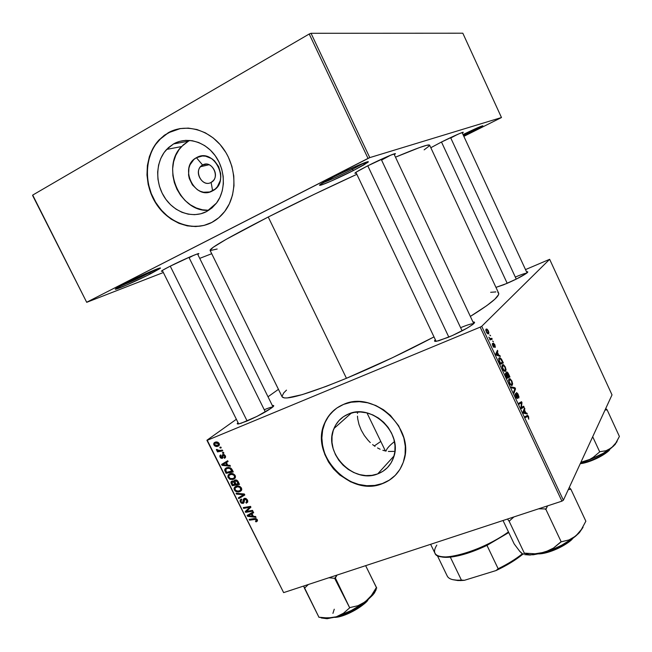 <?xml version="1.0" encoding="UTF-8"?>
<svg xmlns="http://www.w3.org/2000/svg" width="652" height="652" viewBox="0 0 652 652"><rect width="100%" height="100%" fill="white"/><g stroke="black" fill="none" stroke-linecap="round" stroke-linejoin="round"><path stroke-width="0.98" d="M463.238 135.029L469.513 131.948L470.198 132.788L463.686 135.983L482.83 125.755L463.026 134.573C476.229 128.183 482.79 125.331 482.692 126.023L470.198 132.788L469.513 131.948L463.238 135.029M118.974 286.676C127.442 283.4 137.629 278.779 149.536 272.813L150.767 273.701C138.672 279.904 119.047 288.632 115.836 289.211C114.002 289.496 116.863 287.695 124.418 283.791L115.257 289.243L126.203 285.226L147.018 275.584L160.302 268.127L145.909 273.595L124.418 283.791C139.993 275.78 164.532 265.299 159.919 268.567L150.767 273.701L149.536 272.813C137.629 278.779 127.442 283.4 118.974 286.676M322.724 182.837C329.912 180.196 339.798 175.706 352.39 169.373L353.49 170.482C340.564 177.091 323.791 184.581 320.328 185.266C317.858 185.575 322.332 182.772 333.759 176.855L319.765 184.85L319.529 185.29L321.819 184.834L331.094 181.101L353.49 170.482L364.142 164.76L368.201 161.883L357.157 165.763L333.759 176.855C351.143 167.914 372.52 158.901 367.679 162.478L353.49 170.482L352.39 169.373C339.798 175.706 329.912 180.196 322.724 182.837M149.202 272.153L149.536 272.813L149.202 272.153M351.811 168.143L352.39 169.373L351.811 168.143M469.318 131.533L469.513 131.948L469.318 131.533M202.617 165.021C192.984 169.797 201.867 187.915 211.118 182.413L212.617 190.832C195.046 201.207 178.175 166.888 196.415 157.702L202.617 165.021L206.488 164.133L202.617 165.021C210.335 160.196 219.667 173.619 213.4 180.514L211.118 182.413C203.269 187.197 194.035 173.497 200.539 166.708L202.617 165.021L196.415 157.702L202.405 155.999L205.6 156.187L211.745 158.64L214.459 160.808L218.656 166.61L220.686 173.579L220.775 177.165L220.237 180.637L217.401 186.692L215.209 189.047L209.724 191.981L203.473 192.218L200.36 191.305L197.409 189.748L192.43 184.94L189.284 178.526L188.558 175.005L188.941 168.004L190.034 164.785L193.848 159.536L196.415 157.702C214.117 146.863 231.207 182.006 212.617 190.832L211.118 182.413C220.841 177.727 211.9 159.381 202.617 165.021M189.879 140.416L188.355 141.215L173.562 143.921C186.643 136.398 204.899 141.403 215.152 155.608C225.494 169.74 225.983 190.514 216.545 203.025L206.717 211.501L200.84 213.783L194.589 214.679L188.2 214.166L181.908 212.283L175.95 209.088L170.539 204.72L165.885 199.341L162.144 193.139L159.471 186.35L157.955 179.219L157.662 172.022L158.607 165.005L160.767 158.452L164.059 152.609L168.379 147.694L173.562 143.921L179.422 141.435L185.722 140.351L192.234 140.71L198.681 142.519L204.826 145.706L210.409 150.156L215.201 155.681L219.031 162.071L221.729 169.064L223.188 176.39L223.367 183.742L222.259 190.832L219.92 197.385L216.448 203.155L211.99 207.923L206.717 211.501C192.837 218.852 174.255 212.528 164.606 197.466C154.842 182.495 155.616 161.207 166.667 149.398L173.562 143.921L188.355 141.215L181.566 146.561C160.368 167.197 180.115 212.805 208.803 210.286M204.263 225.331L200.172 226.138L191.778 226.358L183.375 224.736L175.266 221.354L167.751 216.334L161.093 209.879L155.535 202.21L151.28 193.611L148.485 184.402L147.262 174.907L147.262 170.164L148.477 160.897L151.297 152.226L153.285 148.208L155.624 144.467L161.313 137.939L164.606 135.217L171.941 131.011L180.522 128.501L167.874 132.951C185.021 122.951 209.105 129.292 222.813 147.914C236.627 166.439 237.556 193.84 225.396 210.547C221.664 215.69 217.124 219.659 211.778 222.454L218.779 217.744L224.712 211.468L229.349 203.848L232.487 195.16L233.987 185.755L233.775 175.983L231.851 166.244L228.273 156.936L225.91 152.56L220.148 144.589L213.196 137.931L205.356 132.837L196.937 129.528L188.289 128.11L179.74 128.631L171.647 131.052L164.32 135.266L158.02 141.085L152.992 148.265L149.398 156.521L147.376 165.543L146.969 174.972L148.191 184.475L150.987 193.685L155.241 202.291L164.011 213.359L171.134 219.121L178.99 223.351L187.287 225.869L195.722 226.57L203.994 225.421L211.778 222.454C193.228 232.136 168.566 223.481 155.91 203.367C143.106 183.359 144.402 155.062 159.39 139.585L168.159 132.902L159.683 139.536C144.695 155.005 143.407 183.293 156.195 203.285C168.844 223.392 193.497 232.039 212.039 222.365M393.963 451.396L388.347 451.453L393.963 451.396M385.568 451.013L382.838 450.271L385.568 451.013M380.14 449.244L377.524 447.94L380.14 449.244M375.022 446.392L372.61 444.607L375.022 446.392M370.312 442.594L368.168 440.402L370.312 442.594M364.329 435.512L368.168 440.402L364.329 435.512L361.249 430.173L364.329 435.512M359.007 424.55L361.249 430.173L359.007 424.55L357.728 418.918L359.007 424.55M357.467 416.131L357.728 418.918L357.467 416.131M357.573 412.015L357.459 413.425L357.573 412.015M377.695 473.906C353.327 484.191 322.862 452.423 333.979 428.503C336.848 421.689 341.705 416.848 348.551 413.987L354.297 412.382L360.417 411.991L366.668 412.846L372.805 414.916L378.584 418.119L383.767 422.341L388.16 427.41L391.575 433.132L393.881 439.261L394.99 445.569L394.867 451.795L393.515 457.696L390.996 463.05L387.418 467.647L382.92 471.306L377.695 473.906L371.942 475.349L365.878 475.593L359.733 474.64L353.743 472.521L348.119 469.326L343.082 465.178L338.812 460.231L335.47 454.664L333.164 448.69L332.007 442.529L332.023 436.408L333.237 430.556L335.593 425.185L339.024 420.524L343.392 416.734L348.551 413.987C371.607 403.238 402.765 432.708 393.759 456.962C390.988 465.178 385.634 470.826 377.695 473.906L394.052 455.935L377.695 473.906M395.291 475.308L389.317 480.133L382.382 483.539L374.761 485.422L366.742 485.716L358.633 484.42L350.735 481.608L339.896 474.786L333.734 468.764L328.69 461.803L324.949 454.167L322.634 446.123L321.86 437.981L322.65 430.035L324.989 422.577L328.804 415.903L334.264 409.994C330.14 413.547 327.002 417.859 324.843 422.928C309.676 454.526 349.847 497.052 382.382 483.539L382.211 483.735C349.668 497.248 309.48 454.705 324.647 423.091C328.453 414.354 334.778 408.119 343.612 404.379L336.799 408.054L331.037 413.099L326.53 419.293L323.441 426.392L321.868 434.134L321.86 442.219L324.753 454.338L328.502 461.983L333.547 468.943L339.716 474.974L350.548 481.795L358.453 484.615L366.571 485.903L374.59 485.61L382.211 483.735L389.146 480.32L395.12 475.495L399.896 469.432L403.262 462.349L405.088 454.526L405.283 446.253L403.824 437.867L398.665 425.821L390.385 415.365L383.482 409.758L375.796 405.511L367.638 402.781L359.333 401.673L351.224 402.219L343.612 404.379C373.857 390.067 415.259 428.568 403.784 460.752C400.157 471.95 392.969 479.611 382.211 483.735L382.382 483.539C388.005 481.478 392.781 478.226 396.709 473.784L396.701 473.784M356.245 173.041L355.47 173.253C353.628 173.456 357.589 171.044 367.345 166.024L356.334 172.046L354.884 173.245L356.245 173.041M162.617 271.036L161.81 271.265C160.384 271.468 163 269.871 169.65 266.456L162.715 270.205L161.362 271.248L162.617 271.036M430.825 147.719L441.2 142.169L430.825 147.719M506.906 283.441L495.952 287.385L503.8 284.728L516.726 278.877L526.262 273.481L527.77 272.047L526.531 271.803C527.957 271.566 528.161 271.9 527.126 272.813C523.499 275.56 516.759 279.097 506.906 283.441M474.46 322.161L472.985 322.031C474.949 321.811 475.08 322.455 473.385 323.954C468.356 327.817 460.019 332.259 448.38 337.28L436.579 341.265C434.354 341.615 433.947 341.11 435.349 339.741L434.574 341.118L435.218 341.379L438.723 340.768L452.292 335.593L467.264 328.029L472.268 324.826L474.574 322.406M246.521 421.233L238.803 423.89C237.043 424.207 236.782 423.776 238.029 422.602L237.287 423.816L237.866 424.004L241.053 423.287L257.051 416.367L271.599 407.956L273.669 406.041L273.661 405.577L272.332 405.536C274.003 405.259 274.19 405.723 272.895 406.921C267.401 411.159 258.608 415.927 246.521 421.233M210.074 250.376C209.92 248.078 229.308 236.961 268.241 217.01L314.158 194.361L356.848 174.312C326.342 188.314 296.815 202.544 268.241 217.01L346.448 378.29C375.56 366.082 404.745 352.292 434.004 336.905L392.48 357.703L346.448 378.29L268.241 217.01L226.089 239.39L213.139 247.328L210.074 250.384L282.129 396.815C285.03 400.744 306.464 394.566 346.448 378.29L326.261 386.351L302.161 394.647L287.173 397.94L284.362 397.932L282.12 396.807M497.794 292.332L498.682 293.261L498.511 294.704L494.892 299.154L486.808 305.625L470.345 316.416C490.508 303.913 499.929 296.138 498.617 293.09L429.635 145.176C428.926 143.88 417.541 147.874 395.487 157.173L419.203 147.678L426.628 145.315L429.595 145.111M380.792 441.445L374.329 445.911L380.792 441.445M206.904 440.255L283.636 592.619L207.255 440.287L480.19 327.133L561.918 501.152L283.636 592.619L561.918 501.152L563.385 500.223L612.016 394.884L549.652 259.309L481.73 326.293L563.385 500.223L612.016 394.884L549.652 259.309L525.512 269.594L549.652 259.309L481.73 326.293L480.19 327.133L481.73 326.293L563.385 500.223L561.918 501.152L480.19 327.133L207.255 440.287L283.636 592.619L206.904 440.255L236.374 419.285L206.904 440.255M278.445 389.342L268.013 396.766L278.445 389.342M498.788 355.185L499.88 355.527L500.328 356.473L496.245 355.095L495.74 354.02L497.435 350.311L497.851 351.2L497.378 352.17L498.788 355.185L497.378 352.17L497.851 351.2L497.435 350.311L495.74 354.02L496.245 355.095L500.328 356.473L499.88 355.527L497.737 355.601L498.788 355.185M506.555 372.007L507.859 372.7L509.945 376.978L507.126 378.282L505.357 373.735L505.724 372.96L506.612 373.604L506.555 372.007L506.612 373.604L505.536 373.099L505.585 374.884L507.126 378.282L509.945 376.978L508.364 373.596L506.555 372.007M528.593 416.636L528.748 419.22L527.859 416.286L525.536 417.508L525.121 416.62L527.729 415.43L528.593 416.636L527.598 415.365L525.121 416.62L525.536 417.508L527.802 416.261L528.748 419.22L528.593 416.636M521.999 407.109L523.654 406.204L524.069 407.084L521.364 408.617L520.932 407.696L521.535 402.781L519.245 404.101L518.829 403.205L521.543 401.705L521.975 402.626L521.388 407.541L521.999 407.109L521.388 407.541L521.975 402.626L521.543 401.705L518.829 403.205L519.245 404.101L521.535 402.781L520.932 407.696L521.364 408.617L524.069 407.084L523.654 406.204L521.999 407.109M516.384 392.74L517.729 393.596L518.984 396.799L518.756 398.119L518.161 395.275L516.816 393.588L517.606 397.842L517.175 398.616L515.137 394.859L515.3 393.506L515.919 396.237L517.069 397.565L516.384 392.74L517.044 397.606L516.066 396.555L515.3 393.506L515.805 396.864L517.468 398.462L517.02 393.523L517.965 394.819L518.756 398.119L518.226 394.541L516.384 392.74M511.16 386.88L515.007 387.761L515.528 388.877L514.037 393.009L513.621 392.113L514.901 388.576L511.608 387.834L511.16 386.88L511.608 387.834L514.901 388.576L513.621 392.113L514.037 393.009L515.528 388.877L515.007 387.761L513.58 388.307L515.007 387.761L511.16 386.88M508.935 378.967L510.174 378.82L511.901 381.045L512.643 383.881L512.064 385.413L510.1 384.419L508.601 380.466L508.935 378.967L509.351 383.123L511.339 385.487L512.342 385.136L511.901 381.045L509.897 378.69L508.935 378.967M486.033 329.187L487.02 329.138L488.209 330.564L488.91 332.683L488.495 333.832L486.995 333.164L485.773 330.156L486.033 329.187L486.294 331.982L487.908 333.873L488.69 333.677L488.372 330.89L486.767 329.015L486.033 329.187M525.871 412.895L526.897 413.107L527.338 414.053L523.499 413.156L522.994 412.088L524.477 407.956L524.884 408.828L524.469 409.921L525.871 412.895L524.469 409.921L524.884 408.828L524.477 407.956L522.994 412.088L523.499 413.156L527.338 414.053L526.897 413.107L524.518 413.401L525.871 412.895M502.325 364.884L503.588 364.778L505.227 366.823L506.058 369.733L505.471 371.347L503.474 370.303L501.975 366.351L502.325 364.884L502.725 368.999L504.754 371.412L505.748 371.086L505.324 367.035L503.262 364.623L502.325 364.884M501.502 359.154L503.368 362.952L500.491 364.142L498.707 358.665L499.742 357.687L501.502 359.154L500.002 357.744L499.016 357.997L499.016 360.898L500.491 364.142L503.368 362.952L501.502 359.154L501.095 359.317L501.502 359.154M494.835 344.655L495.365 347.223L493.874 343.922L494.346 346.937L493.882 347.394L492.627 345.421L492.35 343.596L493.646 346.538L493.344 343.148L494.835 344.655L493.377 343.099L493.654 346.538L492.439 343.449L492.879 346.016L493.947 347.426L493.947 343.93L495.267 347.377L494.835 344.655M492.578 340.996L493.417 341.729L492.578 340.996M489.782 335.03L490.622 335.78L489.782 335.03M490.932 338.551L491.804 338.298L492.219 339.187L490.068 339.92L489.644 339.024L490.092 338.877L488.821 337.174L490.076 338.518L490.932 338.551L490.222 338.575L488.821 337.174L490.092 338.877L489.644 339.024L490.068 339.92L492.219 339.187L491.804 338.298L489.709 339.154L490.932 338.551M222.356 450.084L218.754 450.605L216.391 449.481L216.823 450.459L218.192 450.907L217.1 451.111L217.499 451.909L222.756 450.882L222.356 450.084L220.237 450.467L217.336 449.937L217.295 449.489L216.48 450.084L218.192 450.907L217.1 451.111L217.499 451.909L222.756 450.882L222.356 450.084M223.489 452.349L222.454 452.553L222.854 453.352L223.88 453.132L223.489 452.349L222.454 452.553L222.854 453.352L223.88 453.132L223.489 452.349M232.193 469.742L230.596 467.94L228.339 467.402L225.755 468.16L224.679 469.97L226.065 473.303L233.302 471.958L231.427 468.601L226.521 467.761L224.899 469.057L224.736 470.451L226.065 473.303L233.302 471.958L232.193 469.742M235.217 475.585L233.416 473.89L230.425 473.613L228.363 474.737L227.866 476.962L229.569 479.106L232.837 479.53L235.193 478.014L235.217 475.585C233.66 473.58 231.835 472.993 229.74 473.833L228.053 475.202L228.102 477.566L230.205 479.391L233.644 479.277L235.282 477.867L235.217 475.585M241.444 488.022L240.009 486.522L237.377 485.936L234.989 486.783L233.995 488.739L235.201 491.103L238.2 492.056L241.175 490.777L241.737 489.522L241.444 488.022C239.887 486.025 238.061 485.43 235.967 486.253L234.255 487.647L234.312 489.97L236.415 491.795L239.855 491.689L241.533 490.231L241.444 488.022M247.442 500.011L246.089 498.552L244.736 498.299L243.286 499.367L242.813 502.659L241.142 501.763L240.963 500.63L241.794 499.831L241.338 499.082L240.278 499.897L240.058 501.143L241.191 503.108L243.155 503.45L244.068 502.496L244.288 499.579L245.584 499.179L246.904 501.078L245.877 502.423L246.342 503.165L247.727 502.016L247.556 500.255L244.321 498.413L243.335 499.253L242.731 502.692L241.142 501.763L241.028 500.426L241.794 499.831L241.338 499.082L240.197 500.035L240.36 502.032L243.155 503.45L243.978 502.716L244.769 499.163L246.635 500.255L246.831 501.73L245.877 502.423L246.342 503.165L247.687 502.113L247.442 500.011M256.554 521.698L257.491 520.296L256.024 518.544L249.162 519.383L249.553 520.166L255.894 519.334L256.57 520.231L255.437 521.111L256.081 521.828L257.41 521.013L257.263 519.644L254.492 518.511L249.162 519.383L249.553 520.166L254.696 519.326L256.456 519.88L256.513 520.589L255.437 521.111L255.91 521.853L256.554 521.698M255.592 516.498L253.318 516.262L251.998 513.621L253.685 512.7L253.302 511.918L247.165 515.406L247.638 516.343L256.008 517.338L255.592 516.498L253.318 516.262L251.998 513.621L253.685 512.7L253.302 511.918L247.165 515.406L247.638 516.343L256.008 517.338L255.592 516.498M252.52 510.369L246.374 511.437L250.93 507.191L250.523 506.376L243.253 507.606L243.644 508.389L249.797 507.313L245.225 511.543L245.633 512.358L252.911 511.152L252.52 510.369L246.374 511.437L250.93 507.191L250.523 506.376L243.253 507.606L243.644 508.389L249.797 507.313L245.225 511.543L245.633 512.358L252.911 511.152L252.52 510.369M244.321 493.988L236.065 493.262L236.489 494.102L243.563 494.721L238.371 497.859L238.762 498.641L244.818 494.974L244.321 493.988L236.065 493.262L236.489 494.102L243.563 494.721L238.371 497.859L238.762 498.641L244.818 494.974L244.321 493.988M238.037 481.412L237.051 480.32L235.299 479.953L234.198 480.597L234.027 481.518L232.968 480.989L231.46 481.347L230.947 482.863L232.283 485.716L239.537 484.412L238.037 481.412L234.891 480.059L234.027 481.518L231.9 481.119L231.036 481.828L232.283 485.716L239.537 484.412L238.037 481.412M230.009 465.373L227.744 465.169L226.407 462.504L228.086 461.534L227.695 460.744L221.607 464.411L222.087 465.365L230.433 466.213L230.009 465.373L227.744 465.169L226.407 462.504L228.086 461.534L227.695 460.744L221.607 464.411L222.087 465.365L230.433 466.213L230.009 465.373M224.59 458.25L225.592 456.889L224.296 454.591L222.544 454.729L221.704 457.647L220.612 456.856L221.126 455.658L220.653 454.909L219.789 456.204L220.482 457.867L221.982 458.446L222.87 457.826L223.131 455.422L224.133 455.3L224.826 456.53L224.027 457.533L224.5 458.283L225.429 457.557L225.282 455.724L222.968 454.444L221.77 457.622L220.702 457.068L221.126 455.658L220.653 454.909L219.944 455.52L220.083 457.272L222.267 458.364L222.854 457.859L223.106 455.471L224.663 455.927L224.728 456.987L224.027 457.533L224.59 458.25M220.849 447.068L219.814 447.272L220.213 448.071L221.24 447.851L220.849 447.068L219.814 447.272L220.213 448.071L221.24 447.851L220.849 447.068M219.17 443.507L218.021 442.341L216.048 441.999L214.312 442.659L213.66 444.069L214.744 445.944L217.092 446.449L219.096 445.487L219.17 443.507C217.964 441.983 216.562 441.575 214.981 442.284L213.872 443.173L213.897 444.925C215.127 446.498 216.554 446.905 218.192 446.155L219.211 445.308L219.17 443.507M32.6 195.453L86.708 302.324L163.35 272.512L86.708 302.324L32.706 195.087L309.211 34.01L368.021 158.403L86.903 302.137L369.782 157.613L501.478 117.531L462.822 33.211L311.028 33.293L369.782 157.613L501.478 117.531L463.857 136.366L501.478 117.531L462.822 33.211L311.028 33.293L309.211 34.01L311.028 33.293L369.782 157.613L368.021 158.403L309.211 34.01L32.706 195.087L86.708 302.324L32.6 195.453M199.724 258.371L211.713 253.709L199.724 258.371M462.325 133.049L463.116 132.291L459.334 133.652L441.2 142.169C452.602 136.423 465.381 130.808 462.993 132.576L462.325 133.049M197.8 254.459L198.746 253.701L197.499 253.881L190.743 256.562L169.65 266.456C182.568 259.846 201.99 251.476 198.477 253.995L197.8 254.459M394.305 154.663L395.047 153.676L389.717 155.559L367.345 166.024C381.591 158.746 398.616 151.476 394.957 154.19L394.305 154.663M424.134 149.862L429.448 145.787M210.262 250.531L217.173 249.023M390.776 155.127L381.567 160.074L390.776 155.127M193.734 255.307L189.113 257.727L193.734 255.307M457.68 134.361L450.76 137.963L457.68 134.361M281.99 396.334L283.816 392.806L286.497 390.124M490.663 292.308L495.887 291.909M515.308 277.067C521.095 274.606 524.893 273.302 526.702 273.155C524.893 273.302 521.095 274.606 515.308 277.067M460.605 327.679C467.533 324.818 471.869 323.514 473.588 323.767C471.869 323.514 467.533 324.818 460.605 327.679M264.247 409.725C268.648 407.899 271.485 407.003 272.748 407.044C271.485 407.003 268.648 407.899 264.247 409.725M188.355 141.215L183.253 144.907L178.998 149.699L175.747 155.412L173.603 161.818L172.65 168.664L172.91 175.706L174.369 182.666L176.969 189.292L180.612 195.347L185.16 200.596L190.441 204.858L196.276 207.964L202.438 209.805L208.705 210.294M248.33 515.716L247.638 516.343L248.33 515.716M253.473 512.268L251.998 513.621L253.473 512.268M251.24 513.32L249.732 514.901L253.383 512.089L251.273 514.02L252.324 516.123L252.96 515.545L252.324 516.123L248.176 515.716L251.273 514.02L253.383 512.089L251.542 513.148M248.176 515.716L250.311 513.776L248.176 515.716L251.273 514.02L252.324 516.123L248.176 515.716M257.499 520.369L255.91 521.853L257.499 520.369M257.067 519.31L256.456 519.88L257.067 519.31M255.625 518.462L254.696 519.326L255.625 518.462M250.67 519.139L249.553 520.166L250.67 519.139M246.774 511.331L245.633 512.358L246.774 511.331M247.687 510.255L247.369 509.619L245.225 511.543L249.52 507.525L247.369 509.619L247.687 510.255M250.621 506.571L249.797 507.313L250.621 506.571M249.113 506.612L247.907 507.688L249.113 506.612M244.826 507.337L243.644 508.389L244.826 507.337M248.689 509.375L246.374 511.437L248.689 509.375M247.76 501.918L246.342 503.165L247.76 501.918M247.784 500.948L246.758 501.853L247.784 500.948M247.271 499.701L246.635 500.255L247.271 499.701M245.665 498.381L244.769 499.163L245.665 498.381M243.97 502.733L243.155 503.45L243.97 502.733M241.02 501.461L240.36 502.032L241.02 501.461M244.19 501.29L243.18 502.179L244.19 501.29M244.255 499.66L243.196 500.581L244.255 499.66M244.606 494.55L238.762 498.641L240.743 496.392L240.938 496.767L244.606 494.55M244.353 494.037L243.563 494.721L244.353 494.037M242.772 493.849L241.9 494.607L242.772 493.849M237.336 493.377L236.489 494.102L237.336 493.377M241.501 490.296L239.855 491.689L241.501 490.296M241.639 489.978L240.498 490.206L241.639 489.978M237.173 491.152L236.415 491.795L237.173 491.152M234.981 489.407L234.312 489.97L234.981 489.407M237.263 486.213L236.22 487.085M239.504 490.907L236.619 490.989L235.095 489.693L235.07 488.046L237.638 485.927L236.277 487.06C237.907 486.376 239.357 486.783 240.637 488.267L241.281 487.729L240.637 488.267L240.661 489.937L239.504 490.907L237.369 491.184L235.225 489.921L235.079 488.022L237.385 486.791L239.749 487.305L240.841 489.342L239.504 490.907M233.603 484.615L232.283 485.716L233.603 484.615M231.982 483.262L231.33 483.8L231.982 483.262M233.025 480.997L230.922 482.724L233.025 480.997M235.942 479.937L234.027 481.518L235.942 479.937M234.989 484.371L232.731 484.778L232.071 483.45L231.851 482.268L233.302 481.07L232.316 481.885L234.003 481.502L233.449 481.95L234.361 483.108L235.013 482.57L234.361 483.108L234.989 484.371L235.641 483.825L232.731 484.778L231.957 482.113L233.603 482.048L234.989 484.371M238.29 483.776L235.837 484.216L234.769 481.241L236.293 480.002L235.266 480.85L237.141 481.567L237.801 481.021L237.141 481.567L237.556 482.317L238.216 481.779L237.556 482.317L238.29 483.776L238.942 483.23L235.837 484.216L234.875 481.094L236.627 481.037L238.29 483.776M235.209 477.989L233.644 479.277L235.209 477.989M235.38 477.631L234.215 477.851L235.38 477.631M230.995 478.755L230.205 479.391L230.995 478.755M228.77 477.028L228.102 477.566L228.77 477.028M235.527 476.669L233.286 478.486L230.409 478.584L228.885 477.288L228.868 475.61L231.484 473.491L230.058 474.64C231.68 473.947 233.139 474.346 234.418 475.83L235.062 475.308L234.418 475.83L234.427 477.533M222.935 464.705L222.087 465.365L222.935 464.705M224.247 463.45L224.003 462.969L224.247 463.45M227.964 461.29L226.407 462.504L227.964 461.29M225.788 462.48L227.915 461.192L225.69 462.92L226.757 465.047L227.418 464.526L226.757 465.047L222.617 464.713L226.089 462.309M222.617 464.713L225.69 462.92L226.757 465.047L222.617 464.713M227.475 472.178L226.065 473.303L227.475 472.178M225.796 470.915L225.127 471.437L225.796 470.915M225.584 469.782L226.872 468.56C228.787 467.745 230.352 468.332 231.558 470.328L232.218 469.799L231.558 470.328L232.063 471.331L226.513 472.358L225.706 469.456L227.572 468.34L229.854 468.486L232.063 471.331L232.723 470.801L226.513 472.358L225.584 469.782M226.937 468.478L227.01 467.598L226.937 468.478M228.135 467.411L226.798 468.592M225.413 457.582L224.5 458.283L225.413 457.582M225.184 455.536L224.663 455.927L225.184 455.536M224.255 454.566L223.408 455.202L224.255 454.566M222.78 457.965L222.267 458.364L222.78 457.965M220.612 456.873L220.083 457.272L220.612 456.873M223 456.718L222.12 457.386L223 456.718M223 455.984L222.226 456.571L223 455.984M223.4 454.346L222.291 455.186L223.4 454.346M223.677 452.732L222.854 453.352L223.677 452.732M221.044 447.459L220.213 448.071L221.044 447.459M219.243 450.597L217.499 451.909L219.243 450.597M218.607 450.597L218.192 450.907L218.607 450.597M216.391 449.481L216.48 450.084L217.287 449.481L216.391 449.481M219.105 445.479L218.192 446.155L219.105 445.479M219.398 444.77L218.55 444.794L219.398 444.77M214.443 444.534L213.897 444.925L214.443 444.534M217.727 445.397L214.516 444.713L214.524 443.719L216.847 441.991L215.372 443.067L218.567 443.743L219.088 443.36L218.559 444.754L216.056 445.65L214.451 444.582L215.144 443.173L217.458 442.92L218.665 444.02L217.727 445.397M230.409 478.584L228.722 476.856L229.374 475.015L231.753 474.354L234.035 475.292L234.63 476.693L233.962 478.103L232.259 478.772L230.409 478.584M488.112 333.922L488.69 333.677L488.112 333.922M488.25 332.822L487.566 332.96L486.262 331.909L486.449 330.075L485.789 330.352L487.093 329.961L488.161 331.094L488.25 332.822L487.647 330.32L486.596 329.969L486.302 331.175L487.305 332.83L488.25 332.822M511.942 384.248L510.174 384.517L510.695 384.313L509.277 382.96L509.326 379.871L508.593 380.157L510.166 379.635L511.624 381.306L511.942 384.248L511.983 382.276L510.932 380.214L509.416 379.774L509.253 381.844L510.565 384.199L511.942 384.248M514.632 389.22L515.528 388.877L514.632 389.22M516.237 393.808L516.816 393.588L516.237 393.808M516.319 394.224L516.743 394.069L516.319 394.224M515.104 394.59L515.732 394.354L515.104 394.59M515.104 394.631L515.683 394.411L515.104 394.631M516.351 397.867L516.865 397.671M521.16 408.176L524.069 407.084L521.16 408.176M519.065 403.71L521.535 402.781L519.065 403.71M519.139 403.873L520.85 403.238L519.139 403.873M521.535 402.789L521.975 402.626L521.535 402.789M521.078 406.269L521.624 406.057L521.078 406.269M520.94 407.712L521.388 407.541L520.94 407.712M525.357 417.125L527.427 416.359L525.357 417.125M524.053 409.138L524.884 408.828L524.053 409.138M523.662 410.222L524.469 409.921L523.662 410.222M525.406 412.773L523.344 412.838L524.265 412.496L523.206 412.537L523.923 411.445L523.116 411.746L523.923 411.445L524.289 410.393L523.499 410.687L524.289 410.393L525.406 412.773L524.029 413.278L525.406 412.773L524.289 410.393L523.523 412.414L525.406 412.773M507.044 378.103L509.945 376.978L507.044 378.103M505.39 374.085L506.612 373.604L505.39 374.085M507.924 376.823L506.694 377.369L505.96 373.971L505.406 374.183L506.49 374.077L508.25 376.677L506.05 373.889L507.036 377.231L507.924 376.823M509.204 376.237L508.25 376.677L507.028 374.949L506.963 372.895L506.474 373.083L507.232 372.822L509.204 376.237L508.169 374.044L507.329 372.862L506.857 373.262L508.25 376.677L509.204 376.237M504.86 371.436L505.748 371.086L504.86 371.436M505.349 370.197L503.564 370.417L504.086 370.214L502.659 368.853L502.716 365.788L501.975 366.082L503.548 365.576L505.047 367.28L505.349 370.197L505.406 368.25L504.346 366.179L502.806 365.699L502.627 367.728L503.947 370.1L505.349 370.197M496.848 351.599L497.851 351.2L496.848 351.599M496.408 352.561L497.378 352.17L496.408 352.561M498.307 354.998L496.172 354.949L497.085 354.582L495.976 354.525L496.751 353.539L495.781 353.93L497.174 352.593L496.213 352.976L497.174 352.593L498.307 354.998L497.223 355.43L498.307 354.998L497.174 352.593L496.294 354.403L498.307 354.998M500.467 364.093L503.368 362.952L500.467 364.093M502.619 362.194L500.068 363.245L498.976 360.8L499.416 358.893L498.658 359.195L500.263 358.665L502.619 362.194L501.217 359.472L499.815 358.624L499.171 360.002L500.41 363.107L502.619 362.194M493.344 344.15L493.808 343.963L493.344 344.15M492.35 344.517L492.888 344.305L492.35 344.517M493.262 346.717L493.686 346.546M489.66 339.056L490.092 338.877L489.66 339.056M477.737 127.686L469.513 131.948L477.737 127.686M364.289 162.837L352.39 169.373L364.289 162.837M155.983 269.366L149.536 272.813L155.983 269.366M386.033 451.111C386.571 448.772 389.374 445.609 394.444 441.616M389.057 446.408L387.671 448.014M450.589 137.605L516.262 279.113M507.199 283.31L441.494 142.03L507.199 283.31M524.73 553.189L530.076 555.039L524.697 554.624L533.254 554.787L540.744 553.361L553.344 549.114L561.747 545.186L572.815 538.348L578.797 533.01L581.38 529.522L585.855 521.192L570.875 489.212L568.259 489.66L570.875 489.212L585.855 521.192L581.38 529.522L575.814 535.993L579.441 532.578L583.043 527.305L578.381 533.67L572.554 538.283L569.025 539.921L561.193 541.82L545.797 509.188L547.574 505.87L546.107 508.943L545.357 509.334L545.797 509.188L561.193 541.82L553.491 548.055L549.351 550.427L539.995 553.32L535.023 553.784L524.836 553.157L523.344 554.167L522.496 553.907L519.888 551.502L514.183 543.931L503.026 520.508L514.183 543.931L519.888 551.502L522.757 553.964M570.94 539.685C566.189 544.42 551.111 552.162 541.046 553.279C552.187 551.282 562.154 546.751 570.94 539.685M571.812 539.367L565.765 544.127L557.794 548.536L549.204 551.877L538.894 553.801C549.62 553.996 569.75 543.214 572.741 538.405M570.728 489.122L569.294 487.419L570.728 489.122M507.525 519.033L509.13 521.201L524.395 553.295L509.13 521.201L513.923 516.93L509.13 521.201L509.562 521.054L509.008 521.095L507.525 519.033M538.625 508.813L546.107 508.943L538.625 508.813M520.435 551.812L521.331 553.018M530.076 555.039L544.836 552.203C557.044 548.234 567.37 542.831 575.814 535.993L569.025 539.921L560.744 541.959L553.491 548.055L544.836 552.203L535.023 553.784L524.836 553.157L523.344 554.167L522.382 553.841M448.82 337.092L367.777 165.812L448.82 337.092M381.208 159.316L462.105 330.857M615.627 443.295L611.413 447.916L615.146 444.485L619.4 436.449L607.118 409.815L605.398 409.236L606.939 409.88L605.015 410.059L607.118 409.815L605.724 408.527L607.118 409.815L619.4 436.449L615.847 442.961L611.413 447.916L605.985 450.744L599.954 451.681L593.238 457.313L589.758 459.424L580.908 462.276L589.506 459.75L603.247 453.295L613.451 446.196L617.012 441.673M592.692 436.742L599.71 451.869L592.692 436.742M580.736 462.651L585.969 461.037C596.181 457.419 604.665 453.05 611.413 447.916L605.985 450.744L599.954 451.681L593.238 457.313L589.758 459.424L580.736 462.651M580.427 463.303C589.489 462.195 605.235 454.64 609.4 449.415C607.982 452.512 591.201 461.999 580.427 463.303M580.256 463.67C592.13 462.545 610.337 451.428 609.889 449.065L609.351 449.831M607.794 451.477L602.929 455.072L596.401 458.601L589.245 461.502L580.256 463.678C589.775 462.781 606.996 454.371 610.125 448.894M615.146 444.485L617.289 440.556M170.245 266.155L247.124 420.98L170.245 266.155M188.925 257.353L265.34 411.934M321.297 617.957L327.125 618.724L336.318 616.792C346.587 613.442 356.236 608.438 365.267 601.788L357.972 605.716L350.018 607.55L343.465 613.239L336.318 616.792L351.257 610.541L362.088 604.07L368.527 598.895L371.379 595.545L376.391 587.509L376.758 588.128L365.642 565.667L376.448 587.631L371.379 595.545L365.267 601.788L373.718 593.907L376.228 587.794L374.354 593.067L376.237 589.498M367.206 600.264C365.104 603.972 347.557 615.602 335.919 616.914C344.737 616.099 361.51 607.151 367.206 600.264M363.645 604.233L357.239 608.854L349.684 612.97L342.194 615.912L334.745 617.265C346.399 617.305 367.557 602.945 367.891 599.848L366.082 601.967M335.364 577.982L337.035 575.064L334.663 578.34L335.364 577.982L334.663 578.34L349.692 607.794L335.364 577.982M303.636 586.042L319.007 617.371L304.468 588.234L308.339 584.502L304.468 588.234L303.636 586.042M328.926 577.729L334.663 578.34L328.926 577.729M376.416 587.656L374.354 593.067L372.708 595.097L368.127 599.498L361.738 604.045L357.972 605.716L350.018 607.55L343.465 613.239L336.318 616.792L328.062 618.014L319.374 617.257L327.051 618.732L336.318 616.792L332.267 617.705L324.068 617.86M332.927 613.361L334.256 609.212M320.572 617.444L327.051 618.732M437.296 555.512L447.231 576.034C448.878 579.253 453.605 580.606 461.404 580.084L464.411 580.304L457.948 580.565L452.651 579.644L460.271 580.598L464.411 580.304L496.05 570.549C506.645 565.602 515.618 560.125 522.961 554.11L509.391 563.54L496.05 570.549L498.152 568.731C507.541 564.159 515.602 559.188 522.342 553.817C515.602 559.188 507.541 564.159 498.152 568.731L486.971 545.382L467.297 553.303L458.234 555.789L450.312 557.126C460.752 555.928 472.969 552.008 486.971 545.382L508.756 532.545L486.971 545.382L498.152 568.731L496.05 570.549L464.411 580.304L461.404 580.084L450.312 557.126C445.772 557.574 442.268 557.338 439.782 556.425L447.068 557.338L450.312 557.126L461.404 580.084L459.057 580.207C452.227 580.28 448.209 578.723 447.019 575.52M430.63 544.306L434.957 553.23C437.769 563.621 482.553 551.119 508.454 531.902C490.443 545.072 460.752 556.849 445.821 556.93C434.933 556.808 431.934 552.863 436.816 545.088M116.113 288.388L115.836 289.211M320.694 184.125L320.328 185.266M209.121 164.72L200.539 166.708M181.566 146.561L166.667 149.398M351.395 413.026L333.979 428.503M355.739 172.438L355.47 173.253M162.014 270.653L161.81 271.265M462.545 132.413L462.993 132.576M197.866 253.767L198.477 253.995M394.158 153.888L394.957 154.19M256.513 520.589L257.344 519.815M246.831 501.73L247.768 500.899M240.197 500.035L241.273 499.106M243.123 502.358L244.19 501.421M243.335 499.253L244.288 498.421M234.255 487.647L235.877 486.294M240.661 489.937L241.745 489.016M231.036 481.828L231.916 481.111M234.149 480.695L234.932 480.051M235.225 480.866L236.277 479.994M228.053 475.202L229.773 473.817M224.899 469.057L226.57 467.745M224.728 456.987L225.527 456.376M219.944 455.52L220.686 454.966M222.153 457.337L223 456.693M222.389 454.941L223.123 454.387M213.872 443.173L215.225 442.195M218.559 444.754L219.39 444.151M486.767 329.015L485.895 329.374M487.566 332.96L487.02 333.188M509.897 378.69L508.853 379.089M511.103 384.55L510.418 384.81M516.849 397.663L516.343 397.859M516.783 392.618L516.36 392.773M527.598 415.365L526.572 415.748M505.944 372.968L505.504 373.14M506.987 371.901L506.498 372.088M503.262 364.623L502.211 365.038M504.518 370.475L503.833 370.743M500.002 357.744L498.878 358.192M493.654 346.538L493.246 346.701M366.563 162.055L367.679 162.478M159.096 268.274L159.919 268.567M482.276 125.869L482.692 126.023M462.097 132.56L527.036 272.895M579.701 531.893L579.441 532.578M538.536 553.882C548.405 553.923 566.653 545.626 573.043 538.185M436.106 341.338L355.902 172.324M473.743 323.628L393.971 153.945M197.507 253.872L272.976 406.84M162.324 270.45L238.681 423.914M375.202 589.612L373.718 593.907M334.435 617.346C343.18 617.713 363.205 607.102 368.225 599.514L368.396 599.269M366.97 412.92L385.405 450.98M445.821 556.93L447.068 557.338M459.057 580.207L460.271 580.598"/></g></svg>

